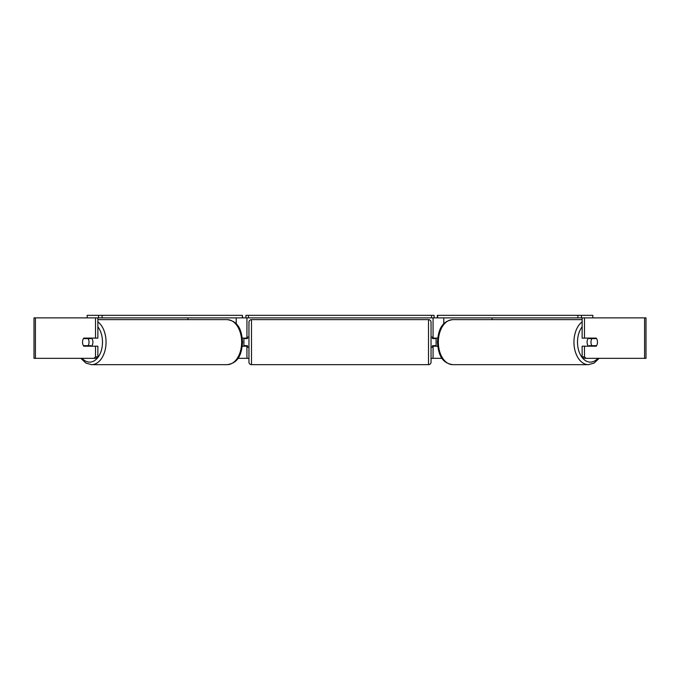 <?xml version="1.0" encoding="UTF-8"?>
<svg xmlns="http://www.w3.org/2000/svg" width="680" height="680" viewBox="0 0 680 680"><rect width="100%" height="100%" fill="white"/><g stroke="black" fill="none" stroke-linecap="round" stroke-linejoin="round"><path stroke-width="1.02" d="M242.326 346.197L246.933 346.197L246.933 345.686M237.94 358.334L246.933 358.334L246.933 346.197M102.11 317.875L98.549 317.875L98.549 315.341L102.11 315.341L102.11 317.875L242.369 317.875L242.369 315.341L242.675 317.875L245.922 317.875L245.922 315.341L434.078 315.341L434.078 317.875L431.545 317.875L431.545 315.341M243.899 346.197L243.899 338.104M246.933 338.606L246.933 317.875M246.933 338.104L242.326 338.104M187.893 319.642L187.893 317.875M437.673 346.197L433.067 346.197L433.067 345.686M442.06 358.334L433.067 358.334L433.067 346.197M592.832 317.875L592.832 315.341L437.325 315.341L437.325 317.875L434.078 317.875M436.101 346.197L436.101 345.686L432.556 345.686L432.556 347.208L431.043 347.208M436.101 345.686L436.101 338.104M433.067 338.606L433.067 317.875M433.067 338.104L437.673 338.104M492.108 319.642L492.108 317.875M588.395 346.197A5.058 3.247 -90 0 1 587.095 342.15A5.058 3.247 -90 0 1 588.395 338.104M590.971 342.15A5.058 3.247 -90 0 1 591.898 338.606L596.538 338.606A5.058 3.247 -90 0 1 597.473 342.15A5.058 3.247 -90 0 1 596.538 345.686L591.898 345.686A5.058 3.247 -90 0 1 590.971 342.15M589.56 338.104A5.058 3.247 -90 0 0 589.186 338.606L591.898 338.606M593.462 338.104A5.058 3.247 -90 0 1 593.827 338.606M593.827 345.686A5.058 3.247 -90 0 1 593.462 346.197M589.56 346.197A5.058 3.247 -90 0 1 589.186 345.686L591.898 345.686M95.531 338.104L95.531 317.875L97.86 317.875L97.86 338.104L83.827 338.104A5.058 3.247 -90 0 0 82.526 342.15A5.058 3.247 -90 0 0 83.827 346.197L95.531 346.197L95.531 356.873L97.86 356.873L97.86 346.197L95.531 346.197M85.782 345.686A5.058 3.247 -90 0 0 86.156 346.197M246.933 358.334L248.956 358.334M431.043 358.334L433.067 358.334M586.092 358.334L646 358.334L646 317.875L582.139 317.875L582.139 338.104L596.173 338.104A5.058 3.247 -90 0 1 596.173 346.197L584.468 346.197L584.468 356.873L586.092 358.334L583.771 358.334L582.139 356.873L582.139 346.197L584.468 346.197M584.468 338.104L584.468 317.875M582.139 356.873L584.468 356.873M593.844 338.104A5.058 3.247 -90 0 1 594.218 338.606M594.218 345.686A5.058 3.247 -90 0 1 593.844 346.197M97.86 356.873L96.228 358.334L34 358.334L34 317.875L95.531 317.875M86.156 338.104A5.058 3.247 -90 0 0 85.782 338.606M93.908 358.334L95.531 356.873M34 358.334L34 317.875M91.604 346.197A5.058 3.247 -90 0 0 92.905 342.15A5.058 3.247 -90 0 0 91.604 338.104M88.103 345.686A5.058 3.247 -90 0 0 89.029 342.15A5.058 3.247 -90 0 0 88.103 338.606L83.462 338.606A5.058 3.247 -90 0 0 82.526 342.15A5.058 3.247 -90 0 0 83.462 345.686L90.814 345.686A5.058 3.247 -90 0 1 90.44 346.197M86.173 345.686A5.058 3.247 -90 0 0 86.538 346.197M88.103 338.606L90.814 338.606A5.058 3.247 -90 0 0 90.44 338.104M86.538 338.104A5.058 3.247 -90 0 0 86.173 338.606M251.489 319.642A2.533 2.533 0 0 0 248.956 322.167L248.956 362.125A2.533 2.533 0 0 0 251.489 364.659L428.51 364.659A2.533 2.533 0 0 0 431.043 362.125L431.043 322.167A2.533 2.533 0 0 0 428.51 319.642L251.489 319.642L251.489 364.659M248.956 337.093L247.444 337.093L247.444 338.606L243.899 338.606M243.899 345.686L247.444 345.686L247.444 347.208L248.956 347.208M436.101 338.606L432.556 338.606L432.556 337.093L431.043 337.093M98.549 315.341L87.167 315.341L87.167 317.875M102.11 315.341L242.369 315.341M248.455 315.341L248.455 317.875L431.545 317.875M248.455 317.875L245.922 317.875M577.889 315.341L577.889 317.875L581.451 317.875L581.451 315.341M577.889 317.875L437.631 317.875L437.631 315.341M236.215 323.85L236.215 317.875M443.785 323.85L443.785 317.875M582.139 321.861A22.508 14.467 90 0 0 573.946 342.15A22.508 14.467 90 0 0 588.413 364.659L594.005 363.146L599.156 358.334M597.873 358.334A19.975 12.843 -90 0 1 584.502 359.941A19.975 12.843 -90 0 1 577.507 342.15A19.975 12.843 -90 0 1 582.139 326.782M438.337 342.15A22.508 14.467 -90 0 1 452.804 319.642C440.598 321.385 438.337 331.432 437.427 342.15C438.337 352.861 440.598 362.916 452.804 364.659A22.508 14.467 -90 0 1 438.337 342.15M644.581 358.334L644.581 317.875M35.419 358.334L35.419 317.875M97.86 321.861A22.508 14.467 90 0 1 106.054 342.15A22.508 14.467 90 0 1 91.587 364.659L85.995 363.146L80.843 358.334M82.127 358.334A19.975 12.843 -90 0 0 95.497 359.941A19.975 12.843 -90 0 0 102.493 342.15A19.975 12.843 -90 0 0 97.86 326.782M227.197 319.642C239.402 321.385 241.663 331.432 242.573 342.15C241.663 352.861 239.402 362.916 227.197 364.659A22.508 14.467 -90 0 0 241.663 342.15A22.508 14.467 -90 0 0 227.197 319.642L97.86 319.642M428.51 364.659L428.51 319.642M452.804 319.642L582.139 319.642M452.804 364.659L588.413 364.659M227.197 364.659L91.587 364.659"/></g></svg>

